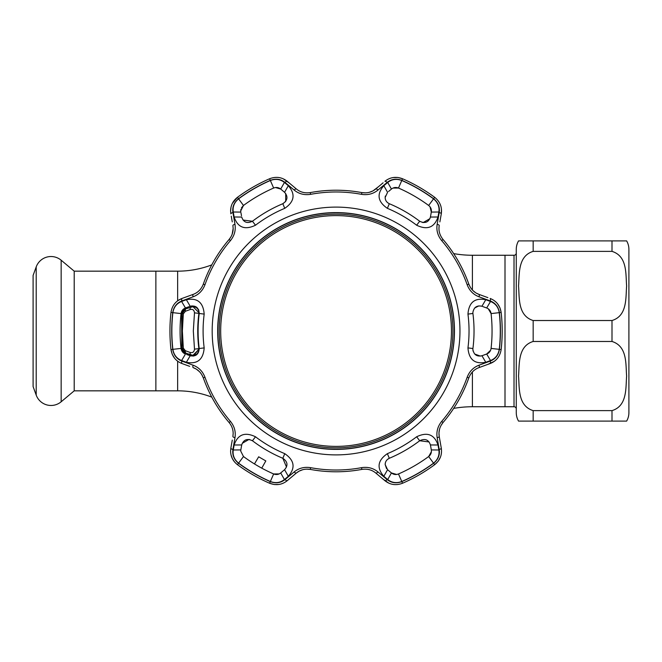 <?xml version="1.0" encoding="UTF-8"?>
<svg xmlns="http://www.w3.org/2000/svg" width="662" height="662" viewBox="0 0 662 662"><rect width="100%" height="100%" fill="white"/><g stroke="black" fill="none" stroke-linecap="round" stroke-linejoin="round"><path stroke-width="0.99" d="M453.669 408.396A106.996 106.996 0 0 1 472.403 406.741L472.403 371.961M453.669 253.604A106.996 106.996 0 0 0 472.403 255.259L505.007 255.259L505.007 406.741L472.403 406.741M177.639 300.813L177.639 271.163L74.21 271.163L74.21 390.837L177.639 390.837A95.733 95.733 0 0 1 211.782 397.126M177.639 271.163A95.733 95.733 0 0 0 211.782 264.874M155.868 390.837L155.868 271.163L155.868 390.837M74.21 271.163L61.152 260.216L61.152 401.784L74.21 390.837M61.152 260.216A15.764 15.764 0 0 0 36.203 266.902L33.1 275.425L33.1 386.575L36.203 395.098A15.764 15.764 0 0 0 61.152 401.784M518.536 421.098A16.898 16.898 0 0 1 516.269 412.658L516.269 249.342A16.898 16.898 0 0 1 518.536 240.902L626.633 240.902A16.898 16.898 0 0 1 628.9 249.342L628.9 412.658A16.898 16.898 0 0 1 626.633 421.098L518.536 421.098L533.167 421.098L533.167 410.622C517.593 405.814 519.554 387.7 518.536 376.024C519.529 364.34 517.684 346.16 533.167 341.476L612.002 341.476C627.584 346.292 625.615 364.398 626.633 376.074C625.64 387.758 627.485 405.947 612.002 410.622L533.167 410.622M516.269 408.992A2.251 2.251 0 0 0 514.018 406.741L505.007 406.741L505.007 255.259L514.018 255.259A2.251 2.251 0 0 0 516.269 253.008M612.002 251.378L533.167 251.378C517.684 256.053 519.529 274.242 518.536 285.926C519.554 297.602 517.593 315.708 533.167 320.524L612.002 320.524C627.485 315.84 625.64 297.66 626.633 285.976C625.615 274.3 627.584 256.186 612.002 251.378L612.002 240.902L626.633 240.902M533.167 251.378L533.167 240.902L518.536 240.902M336.064 446.387A115.387 115.387 0 0 0 451.459 331A115.387 115.387 0 0 0 336.064 215.613A115.387 115.387 0 0 0 220.678 331A115.387 115.387 0 0 0 336.064 446.387M336.064 214.149A116.851 116.851 0 0 1 452.916 331A116.851 116.851 0 0 1 336.064 447.851A116.851 116.851 0 0 1 219.213 331A116.851 116.851 0 0 1 336.064 214.149M275.5 187.536L280.696 189.059C278.603 187.396 276.253 187.056 273.646 188.041A155.992 155.992 0 0 0 243.475 205.468L240.728 210.905L240.827 212.08L233.264 212.005C232.511 206.759 234.282 202.373 238.593 198.848A164.217 164.217 0 0 1 270.361 180.503C275.591 178.541 280.283 179.195 284.42 182.472L288.309 185.708C295.641 194.14 294.458 201.687 284.759 208.331A132.971 132.971 0 0 0 255.482 225.229C244.874 230.302 237.757 227.562 234.125 216.995L241.704 217.053C243.575 222.374 247.158 223.773 252.454 221.249A137.969 137.969 0 0 1 282.831 203.714C287.656 200.396 288.235 196.589 284.569 192.303L280.696 189.059L284.42 182.472M284.759 453.669C294.458 460.322 295.641 467.86 288.309 476.292L284.42 479.528C280.249 482.805 275.566 483.459 270.361 481.497A164.217 164.217 0 0 1 238.593 463.152C234.274 459.602 232.494 455.216 233.264 449.994L234.125 445.005C237.757 434.438 244.882 431.698 255.482 436.771A132.971 132.971 0 0 0 284.759 453.669L282.831 458.286A137.969 137.969 0 0 1 252.454 440.751C247.166 438.227 243.583 439.626 241.704 444.947L240.827 449.92L233.264 449.994M401.776 481.497C396.546 483.459 391.854 482.805 387.717 479.528L383.828 476.292C376.496 467.86 377.679 460.313 387.378 453.669A132.971 132.971 0 0 0 416.646 436.771C427.255 431.698 434.38 434.438 438.012 445.005L438.873 449.994C439.626 455.241 437.847 459.627 433.544 463.152A164.217 164.217 0 0 1 401.776 481.497L398.491 473.959A155.992 155.992 0 0 0 428.662 456.532C430.813 454.786 431.698 452.576 431.31 449.92L430.432 444.947L438.012 445.005M459.958 331A123.893 123.893 0 0 1 336.064 454.893A123.893 123.893 0 0 1 212.179 331A123.893 123.893 0 0 1 336.064 207.107A123.893 123.893 0 0 1 459.958 331M186.361 299.712C197.334 297.586 203.267 302.377 204.177 314.102A132.971 132.971 0 0 0 204.177 347.898C203.267 359.623 197.334 364.423 186.361 362.288L181.611 360.533C176.696 358.564 173.783 354.832 172.881 349.337A164.217 164.217 0 0 1 172.881 312.663C173.8 307.143 176.704 303.411 181.611 301.467L186.361 299.712L190.201 306.258L185.459 307.979L181.611 301.467M230.45 240.612A139.012 139.012 0 0 0 204.98 284.726C202.688 290.643 198.724 294.673 193.105 296.799L181.926 300.904C176.737 302.973 173.676 306.887 172.741 312.646A164.358 164.358 0 0 0 172.741 349.354C173.692 355.13 176.754 359.044 181.926 361.096L193.105 365.201C198.749 367.352 202.704 371.374 204.98 377.274A139.012 139.012 0 0 0 230.45 421.388C234.431 426.336 235.937 431.773 234.969 437.706L232.933 449.44C232.13 454.968 233.992 459.577 238.51 463.268A164.358 164.358 0 0 0 270.303 481.622C275.781 483.69 280.696 482.995 285.065 479.536L294.209 471.915C298.893 468.1 304.355 466.685 310.594 467.662A139.012 139.012 0 0 0 361.543 467.662C367.815 466.693 373.277 468.108 377.928 471.915L387.071 479.536C391.457 482.995 396.381 483.69 401.834 481.622A164.358 164.358 0 0 0 433.627 463.268C438.153 459.552 440.015 454.943 439.204 449.44L437.168 437.706C436.217 431.748 437.714 426.311 441.686 421.388A139.012 139.012 0 0 0 467.157 377.274C469.449 371.357 473.413 367.327 479.031 365.201L490.211 361.096C495.399 359.027 498.461 355.113 499.396 349.354A164.358 164.358 0 0 0 499.396 312.646C498.445 306.87 495.383 302.956 490.211 300.904L479.031 296.799C473.388 294.648 469.432 290.626 467.157 284.726A139.012 139.012 0 0 0 441.686 240.612C437.706 235.664 436.2 230.227 437.168 224.294L439.204 212.56C440.007 207.032 438.145 202.423 433.627 198.732A164.358 164.358 0 0 0 401.834 180.378C396.356 178.31 391.441 179.005 387.071 182.464L377.928 190.085C373.244 193.9 367.782 195.315 361.543 194.338A139.012 139.012 0 0 0 310.594 194.338C304.321 195.307 298.86 193.892 294.209 190.085L285.065 182.464C280.68 179.005 275.756 178.31 270.303 180.378A164.358 164.358 0 0 0 238.51 198.732C233.984 202.448 232.122 207.057 232.933 212.56L234.969 224.294C235.92 230.252 234.422 235.689 230.45 240.612L229.11 239.462C231.808 236.177 233.156 232.519 233.165 228.473L232.155 234.224M490.525 301.467C495.441 303.436 498.354 307.168 499.256 312.663A164.217 164.217 0 0 1 499.256 349.337C498.337 354.857 495.424 358.589 490.525 360.533L485.776 362.288C474.803 364.414 468.87 359.623 467.96 347.898A132.971 132.971 0 0 0 467.96 314.102C468.87 302.377 474.803 297.577 485.776 299.712L490.525 301.467L486.678 307.979L482.747 306.556M189.688 366.343L181.992 363.546C175.761 361.071 172.095 356.413 170.978 349.553A166.129 166.129 0 0 1 170.978 312.447C172.079 305.612 175.744 300.945 181.992 298.454L177.921 300.606M499.396 349.354L501.151 349.553A166.129 166.129 0 0 0 501.151 312.447A166.129 166.129 0 0 1 501.151 349.553C500.058 356.388 496.392 361.055 490.145 363.546L478.982 367.609C474.207 369.363 470.823 372.78 468.828 377.861A140.783 140.783 0 0 1 443.027 422.538C439.642 426.791 438.376 431.425 439.229 436.457L441.289 448.166C442.266 454.794 440.064 460.297 434.677 464.691A166.129 166.129 0 0 1 402.546 483.243C396.075 485.718 390.199 484.865 384.92 480.703L375.817 473.065C371.912 469.813 367.261 468.597 361.866 469.399A140.783 140.783 0 0 1 310.271 469.399C304.901 468.588 300.25 469.813 296.319 473.065L287.217 480.703C281.962 484.865 276.087 485.709 269.591 483.243A166.129 166.129 0 0 1 237.459 464.691C232.974 461.166 230.69 456.639 230.591 451.095L230.848 448.166L230.591 451.095M485.776 299.712L481.936 306.258C476.839 305.174 473.81 307.292 472.867 312.605L472.916 313.465A137.969 137.969 0 0 1 472.916 348.535L472.867 349.395C473.818 354.708 476.839 356.826 481.936 355.742L486.678 354.021C489.168 353.036 490.633 351.174 491.08 348.419A155.992 155.992 0 0 0 491.08 313.581C490.641 310.842 489.177 308.972 486.678 307.979L484.692 307.259M480.389 356.106L474.704 354.029M473.082 351.1L472.867 349.395M438.012 216.995L430.432 217.053L431.31 212.08L438.873 212.005L438.012 216.995C434.38 227.562 427.255 230.302 416.646 225.229A132.971 132.971 0 0 0 387.378 208.331C377.679 201.678 376.496 194.14 383.828 185.708L387.568 192.303L385.16 197.483C385.243 200.321 386.625 202.398 389.306 203.714C386.591 202.34 385.201 200.263 385.16 197.483L385.309 196.051M186.361 362.288L190.201 355.742C195.745 356.785 198.757 354.385 199.221 348.535A137.969 137.969 0 0 1 199.221 313.465C198.757 307.623 195.753 305.215 190.201 306.258M180.089 332.845L180.081 331A155.992 155.992 0 0 0 181.057 348.419C181.496 351.158 182.96 353.028 185.459 354.021L181.611 360.533M240.728 451.095L240.827 449.92L240.728 451.095L243.475 456.532A155.992 155.992 0 0 0 273.646 473.959C276.244 474.944 278.594 474.604 280.696 472.941L284.42 479.528M386.55 468.622L385.16 464.517L387.568 469.697L391.441 472.941C393.534 474.604 395.884 474.944 398.491 473.959M233.165 433.527L232.908 436.457L233.165 433.527C233.165 429.506 231.816 425.84 229.11 422.538A140.783 140.783 0 0 1 203.308 377.861C201.331 372.805 197.946 369.388 193.155 367.609L196.068 368.991M230.873 236.979L229.11 239.462A140.783 140.783 0 0 0 203.308 284.139C201.314 289.22 197.93 292.637 193.155 294.391L189.688 295.657M231.03 207.074L230.591 210.905C230.682 205.369 232.974 200.843 237.459 197.309L232.37 203.35M454.471 331A118.407 118.407 0 0 0 336.064 212.593A118.407 118.407 0 0 0 217.666 331A118.407 118.407 0 0 0 336.064 449.407A118.407 118.407 0 0 0 454.471 331M454.331 331A118.258 118.258 0 0 0 336.064 212.742A118.258 118.258 0 0 0 217.806 331A118.258 118.258 0 0 0 336.064 449.258A118.258 118.258 0 0 0 454.331 331M240.985 212.941L241.481 215.787M234.125 216.995L233.264 212.005M172.741 349.354L170.978 349.553L172.161 354.129M172.194 354.211L174.553 358.192M176.166 359.946L177.921 361.394M232.271 221.902L231.261 216.176M289.029 182.82L283.319 178.848M292.596 185.815L291.702 185.062M378.647 186.568L373.169 190.755M372.772 190.97L369.388 192.294M365.631 192.874L361.866 192.601C367.236 193.412 371.887 192.187 375.817 188.935L383.108 182.82M387.071 182.464A2.813 0.91 50 0 0 384.92 181.297C390.175 177.135 396.05 176.291 402.546 178.757A166.129 166.129 0 0 1 434.677 197.309A166.129 166.129 0 0 0 402.546 178.757L397.994 177.49M397.903 177.474L393.278 177.532M390.952 178.045L388.817 178.848M433.627 198.732L434.677 197.309C440.048 201.678 442.257 207.181 441.289 213.834L441.463 209.242M439.204 212.56A2.813 0.91 -170 0 1 441.289 213.834L439.866 221.902M470.467 287.54L468.828 284.139C470.806 289.195 474.191 292.612 478.982 294.391L476.069 293.009M475.688 292.778L472.85 290.502M479.031 296.799A2.813 0.894 110 0 0 478.982 294.391L487.911 297.643M487.911 364.357L494.216 361.394M490.211 300.904A2.813 0.91 110 0 0 490.145 298.454C496.368 300.929 500.042 305.587 501.151 312.447L499.976 307.871M499.942 307.789L497.584 303.808M495.97 302.054L494.216 300.606M437.168 224.294A2.813 0.894 -170 0 1 439.229 225.543C438.368 230.55 439.634 235.184 443.027 239.462A140.783 140.783 0 0 1 468.828 284.139L467.157 284.726M238.51 198.732L237.459 197.309A166.129 166.129 0 0 1 269.591 178.757C276.062 176.282 281.938 177.135 287.217 181.297L296.319 188.935C300.225 192.187 304.876 193.403 310.271 192.601A140.783 140.783 0 0 1 361.866 192.601L361.543 194.338M232.933 212.56A2.813 0.91 -10 0 0 230.848 213.834L230.591 210.905M233.165 228.473L232.908 225.543A2.813 0.894 -10 0 1 234.969 224.294M181.926 300.904A2.813 0.91 -110 0 1 181.992 298.454L193.155 294.391A2.813 0.894 -110 0 0 193.105 296.799M181.926 361.096A2.813 0.91 110 0 0 181.992 363.546L184.226 364.357M196.448 369.222L199.287 371.498M201.67 374.46L203.308 377.861L204.98 377.274M232.933 449.44A2.813 0.91 -170 0 1 230.848 448.166L232.271 440.098M231.038 454.959L232.379 458.65L234.555 461.968M270.303 481.622L269.591 483.243L274.142 484.51M274.233 484.526L278.859 484.468M281.185 483.955L283.319 483.152M285.065 479.536A2.813 0.91 50 0 0 287.217 480.703L289.029 479.18M294.209 471.915A2.813 0.894 50 0 0 296.319 473.065L298.967 471.245M299.365 471.03L302.749 469.706M306.506 469.126L310.271 469.399L310.594 467.662M377.928 471.915A2.813 0.894 130 0 1 375.817 473.065L378.647 475.44M383.108 479.18L388.817 483.152M433.627 463.268L434.677 464.691L438.054 461.381M438.112 461.306L440.371 457.276M441.091 455.009L441.463 452.758M439.204 449.44A2.813 0.91 -10 0 0 441.289 448.166L440.875 445.824M437.168 437.706A2.813 0.894 -10 0 0 439.229 436.457L438.972 433.246M438.98 432.807L439.535 429.208M440.909 425.666L443.027 422.538L441.686 421.388M438.873 449.994L431.31 449.92M387.717 479.528L391.441 472.941L396.637 474.464M389.19 471.054L387.568 469.697L383.828 476.292M430.656 446.221L430.432 444.947C428.562 439.626 424.979 438.227 419.683 440.751A137.969 137.969 0 0 1 389.306 458.286C386.633 459.594 385.243 461.671 385.16 464.517L385.416 462.672M431.376 451.732L428.662 456.532L433.544 463.152M387.568 459.345L389.306 458.286L387.378 453.669M416.646 436.771L419.683 440.751L429.084 441.943M234.125 445.005L241.704 444.947M288.309 476.292L284.569 469.697C288.243 465.411 287.664 461.613 282.831 458.286L286.497 467.024M281.052 472.643L284.569 469.697M240.827 449.92L241.051 448.646M279.165 473.909L273.646 473.959L270.361 481.497M261.747 468.15L265.818 460.926L258.677 456.797L254.456 463.938M242.201 443.341L249.053 439.403M249.094 439.403L252.454 440.751L255.482 436.771M181.537 311.719L185.459 307.979C182.969 308.964 181.504 310.826 181.057 313.581A155.992 155.992 0 0 0 180.081 331L180.089 329.155M186.676 354.46L189.39 355.444M185.459 307.979L187.454 307.259M183.854 353.177L181.057 348.419L172.881 349.337M191.848 305.877L196.523 307.168M196.556 307.193L198.683 309.849M198.699 309.882L199.221 313.465L204.177 314.102M204.177 347.898L199.221 348.535L193.486 356.082M255.482 225.229L252.454 221.249L243.053 220.057M240.728 210.905L240.902 209.374M241.431 207.893L243.475 205.468L238.593 198.848M430.027 206.809L431.31 212.08C431.698 209.432 430.821 207.231 428.662 205.468A155.992 155.992 0 0 0 398.491 188.041C395.893 187.056 393.542 187.396 391.441 189.059L387.717 182.472C391.887 179.195 396.571 178.541 401.776 180.503A164.217 164.217 0 0 1 433.544 198.848C437.863 202.398 439.642 206.784 438.873 212.005M387.378 208.331L389.306 203.714A137.969 137.969 0 0 1 419.683 221.249C424.971 223.773 428.554 222.374 430.432 217.053M391.441 189.059L388.553 191.484M383.828 185.708L387.717 182.472M431.31 212.08L431.078 213.354M392.971 188.091L398.491 188.041L401.776 180.503M429.936 218.659L423.084 222.597M423.043 222.597L419.683 221.249L416.646 225.229M474.695 307.979L478.825 305.894M490.525 360.533L486.678 354.021L483.905 355.022M481.936 355.742L485.776 362.288M490.6 350.281L486.678 354.021M488.283 308.823L491.08 313.581L499.256 312.663M478.982 367.609A2.813 0.894 -110 0 0 479.031 365.201M490.145 363.546A2.813 0.91 -110 0 0 490.211 361.096M375.817 188.935A2.813 0.894 50 0 1 377.928 190.085M296.319 188.935A2.813 0.894 130 0 0 294.209 190.085M287.217 181.297A2.813 0.91 130 0 0 285.065 182.464M193.105 365.201A2.813 0.894 110 0 0 193.155 367.609M234.969 437.706A2.813 0.894 -170 0 1 232.908 436.457M387.071 479.536A2.813 0.91 130 0 1 384.92 480.703M288.309 185.708L284.569 192.303L282.955 190.954M285.711 193.544L285.694 201.447L282.831 203.714L284.759 208.331M190.234 309.518L185.385 311.264A2.813 1.506 -109.6 0 1 186.03 308.765L192.973 306.68L198.931 312.605L198.89 313.358C197.367 325.116 197.367 336.884 198.89 348.642L198.931 349.395L192.923 355.32L186.03 353.235L182.141 348.328L182.141 313.672L185.724 308.765A5.925 5.925 0 0 0 181.86 313.672A155.156 155.156 0 0 0 181.727 314.889L181.727 347.111A155.156 155.156 0 0 0 181.86 348.328A5.925 5.925 0 0 0 185.724 353.235L186.03 353.235A2.813 1.506 -70.4 0 1 185.385 350.736L190.234 352.482C192.708 353.086 194.123 351.969 194.487 349.139L193.321 331L194.487 312.861C194.123 310.031 192.708 308.914 190.234 309.518A2.813 1.506 -109.6 0 1 190.879 307.044L192.923 306.68M183.415 310.627L182.141 313.672L183.324 313.854L182.364 331L183.324 348.146L185.385 350.736M181.851 347.111L181.603 318.281M181.793 315.931L181.851 314.889M183.324 348.146L182.141 348.328L183.415 351.373M184.789 352.614L186.03 353.235M190.234 352.482A2.813 1.506 -70.4 0 0 190.879 354.956L190.482 354.956C188.455 354.228 188.455 354.228 190.482 354.956L192.923 355.32M190.482 354.956L189.953 354.766M185.385 311.264L183.324 313.854M194.487 349.139L198.89 348.642C198.534 353.103 196.589 355.328 193.064 355.32M194.487 312.861L198.89 313.358L198.848 311.603C198.195 308.6 196.233 306.961 192.973 306.68M472.403 290.039L472.403 255.259M177.639 390.837L177.639 361.187M36.203 266.902L36.203 395.098M514.018 406.741L514.018 255.259M612.002 341.476L612.002 320.524M533.167 320.524L533.167 341.476M612.002 421.098L612.002 410.622M172.741 312.646L170.978 312.447M472.916 313.465L467.96 314.102M273.646 188.041L270.361 180.503M243.475 456.532L238.593 463.152M181.057 313.581L172.881 312.663M428.662 205.468L433.544 198.848M499.256 349.337L491.08 348.419M472.916 348.535L467.96 347.898M468.828 377.861L467.157 377.274M501.151 312.447L499.396 312.646M443.027 239.462L441.686 240.612M402.546 178.757L401.834 180.378M310.271 192.601L310.594 194.338M269.591 178.757L270.303 180.378M204.98 284.726L203.308 284.139M230.45 421.388L229.11 422.538M238.51 463.268L237.459 464.691M361.543 467.662L361.866 469.399M401.834 481.622L402.546 483.243M188.951 354.41L185.724 353.235M198.89 348.642C197.367 336.884 197.367 325.116 198.89 313.358"/></g></svg>
